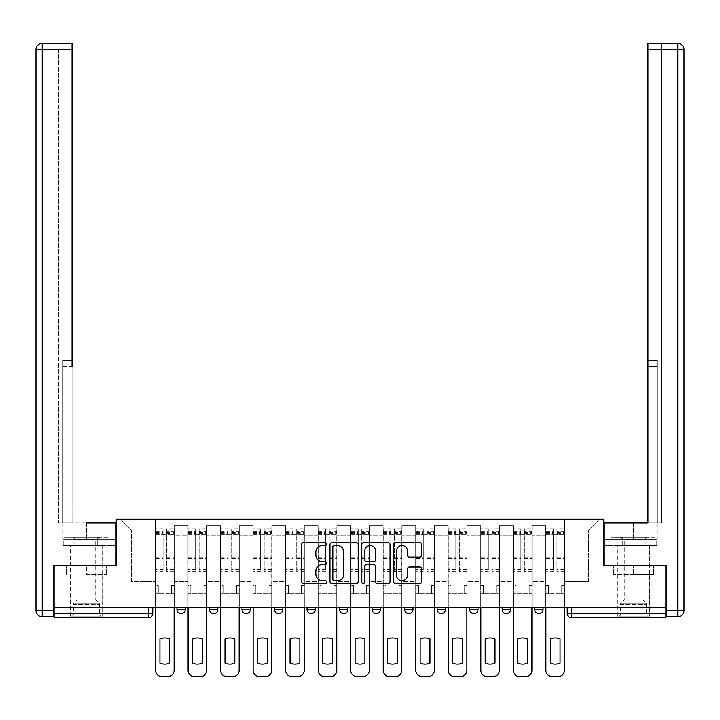 <?xml version="1.0" encoding="UTF-8"?>
<svg xmlns="http://www.w3.org/2000/svg" width="720" height="720" viewBox="0 0 720 720"><rect width="100%" height="100%" fill="white"/><g stroke="black" fill="none" stroke-linecap="round" stroke-linejoin="round"><path stroke-width="0.54" stroke-dasharray="3.6 2.7" d="M326.646 544.149A1.431 1.431 0 0 0 325.206 542.709L303.462 542.709A2.043 2.043 0 0 0 301.419 544.761L301.419 581.598A2.043 2.043 0 0 0 303.462 583.641L325.206 583.641A1.431 1.431 0 0 0 326.646 582.21A1.431 1.431 0 0 0 325.206 580.779L322.398 580.779A6.552 6.552 0 0 1 315.846 574.227L315.846 571.158A6.552 6.552 0 0 1 322.398 564.606L325.206 564.606A1.431 1.431 0 0 0 326.646 563.175A1.431 1.431 0 0 0 325.206 561.744L322.398 561.744A6.552 6.552 0 0 1 315.846 555.192L315.846 552.123A6.552 6.552 0 0 1 322.398 545.58L325.206 545.58A1.431 1.431 0 0 0 326.646 544.149M543.06 607.167L534.717 607.167L543.06 607.167L543.06 609.462L534.717 609.462A4.167 4.167 0 0 0 538.884 613.629M502.191 607.167L510.534 607.167L510.534 609.462A4.167 4.167 0 0 1 506.367 613.629A4.167 4.167 0 0 1 502.191 609.462L502.191 607.167L510.534 607.167M469.665 607.167L478.008 607.167L469.665 607.167L469.665 609.462A4.167 4.167 0 0 0 473.841 613.629A4.167 4.167 0 0 0 478.008 609.462L469.665 609.462M445.482 607.167L437.139 607.167L445.482 607.167L445.482 609.462A4.167 4.167 0 0 1 441.315 613.629A4.167 4.167 0 0 1 437.139 609.462L445.482 609.462M404.622 607.167L412.956 607.167L404.622 607.167L404.622 609.462A4.167 4.167 0 0 0 408.789 613.629A4.167 4.167 0 0 0 412.956 609.462L404.622 609.462M372.096 607.167L380.43 607.167L372.096 607.167M339.57 607.167L347.904 607.167L339.57 607.167M307.044 607.167L315.378 607.167L307.044 607.167L307.044 609.462L315.378 609.462M282.861 607.167L274.518 607.167L282.861 607.167L282.861 609.462A4.167 4.167 0 0 1 278.685 613.629A4.167 4.167 0 0 1 274.518 609.462L282.861 609.462M241.992 607.167L250.335 607.167L250.335 609.462L241.992 609.462L241.992 607.167L250.335 607.167M209.466 607.167L217.809 607.167L209.466 607.167L209.466 609.462L217.809 609.462A4.167 4.167 0 0 1 213.633 613.629M176.94 607.167L185.283 607.167L176.94 607.167L176.94 609.462L185.283 609.462A4.167 4.167 0 0 1 181.116 613.629M86.454 617.805L70.191 617.805L86.454 617.805M86.454 574.434L106.578 574.434L86.454 574.434L86.454 565.677L106.578 565.677L66.339 565.677L102.717 565.677L86.454 565.677L86.454 574.434M633.546 617.805L617.283 617.805L633.546 617.805M633.546 574.434L613.422 574.434L653.661 574.434L633.546 574.434L633.546 565.677L653.661 565.677L613.422 565.677L649.809 565.677L617.283 565.677L633.546 565.677L633.546 574.434M567.243 607.167L567.243 613.629L571.41 613.629L571.41 607.167L567.243 607.167L665.865 607.167L665.865 613.629L571.41 613.629L571.41 617.805L665.865 617.805L665.865 613.629M665.865 607.167L54.135 607.167L54.135 565.677L116.271 565.677L116.271 519.183L603.729 519.183L603.729 565.677L665.865 565.677L665.865 607.167L571.41 607.167M54.135 607.167L148.59 607.167L54.135 607.167L54.135 617.805L148.59 617.805L148.59 613.629L54.135 613.629M174.231 535.239L174.231 581.733L174.231 535.239L187.992 535.239L187.992 525.645L187.992 581.733L187.992 535.239L174.231 535.239M174.231 607.167L174.231 525.645L187.992 525.645L174.231 525.645L174.231 607.167L174.231 593.622L155.466 593.622L174.231 593.622L174.231 607.167L155.466 607.167L155.466 519.183L564.534 519.183L120.438 519.183L155.466 519.183L155.466 581.733L155.466 530.235L131.49 530.235L155.466 530.235L155.466 519.183L155.466 607.167L155.466 593.622L155.466 607.167L174.231 607.167M187.992 607.167L187.992 525.645L174.231 525.645L187.992 525.645L187.992 607.167L187.992 593.622L206.757 593.622L187.992 593.622L187.992 607.167L206.757 607.167L206.757 525.645L206.757 535.239L206.757 525.645L220.518 525.645L220.518 535.239L220.518 525.645L206.757 525.645L206.757 607.167L206.757 593.622L206.757 607.167L187.992 607.167M206.757 581.733L206.757 535.239L206.757 581.733L220.518 581.733L220.518 535.239L220.518 581.733L206.757 581.733M220.518 607.167L220.518 525.645L206.757 525.645L220.518 525.645L220.518 607.167L220.518 593.622L239.283 593.622L220.518 593.622L220.518 607.167L239.283 607.167L239.283 525.645L239.283 535.239L239.283 525.645L253.044 525.645L253.044 535.239L253.044 525.645L239.283 525.645L239.283 607.167L239.283 593.622L239.283 607.167L220.518 607.167M239.283 581.733L239.283 535.239L239.283 581.733L253.044 581.733L253.044 535.239L253.044 581.733L239.283 581.733M253.044 607.167L253.044 525.645L239.283 525.645L253.044 525.645L253.044 607.167L253.044 593.622L271.809 593.622L253.044 593.622L253.044 607.167L271.809 607.167L271.809 525.645L271.809 535.239L271.809 525.645L285.57 525.645L285.57 535.239L285.57 525.645L271.809 525.645L271.809 607.167L271.809 593.622L271.809 607.167L253.044 607.167M271.809 581.733L271.809 535.239L271.809 581.733L285.57 581.733L285.57 535.239L285.57 581.733L271.809 581.733M285.57 607.167L285.57 525.645L271.809 525.645L285.57 525.645L285.57 607.167L285.57 593.622L304.335 593.622L285.57 593.622L285.57 607.167L304.335 607.167L304.335 525.645L304.335 535.239L304.335 525.645L318.096 525.645L318.096 535.239L318.096 525.645L304.335 525.645L304.335 607.167L304.335 593.622L304.335 607.167L285.57 607.167M304.335 581.733L304.335 535.239L304.335 581.733L318.096 581.733L318.096 535.239L318.096 581.733L304.335 581.733M318.096 607.167L318.096 525.645L304.335 525.645L318.096 525.645L318.096 607.167L318.096 593.622L336.861 593.622L318.096 593.622L318.096 607.167L336.861 607.167L336.861 525.645L336.861 535.239L336.861 525.645L350.622 525.645L350.622 535.239L350.622 525.645L336.861 525.645L336.861 607.167L336.861 593.622L336.861 607.167L318.096 607.167M336.861 581.733L336.861 535.239L336.861 581.733L350.622 581.733L350.622 535.239L350.622 581.733L336.861 581.733M350.622 607.167L350.622 525.645L336.861 525.645L350.622 525.645L350.622 607.167L350.622 593.622L369.378 593.622L350.622 593.622L350.622 607.167L369.378 607.167L369.378 525.645L369.378 535.239L369.378 525.645L383.139 525.645L383.139 535.239L383.139 525.645L369.378 525.645L369.378 607.167L369.378 593.622L369.378 607.167L350.622 607.167M369.378 581.733L369.378 535.239L369.378 581.733L383.139 581.733L383.139 535.239L383.139 581.733L369.378 581.733M383.139 607.167L383.139 525.645L369.378 525.645L383.139 525.645L383.139 607.167L383.139 593.622L401.904 593.622L383.139 593.622L383.139 607.167L401.904 607.167L401.904 525.645L401.904 535.239L401.904 525.645L415.665 525.645L415.665 535.239L415.665 525.645L401.904 525.645L401.904 607.167L401.904 593.622L401.904 607.167L383.139 607.167M401.904 581.733L401.904 535.239L401.904 581.733L415.665 581.733L415.665 535.239L415.665 581.733L401.904 581.733M415.665 607.167L415.665 525.645L401.904 525.645L415.665 525.645L415.665 607.167L415.665 593.622L434.43 593.622L415.665 593.622L415.665 607.167L434.43 607.167L434.43 525.645L434.43 535.239L434.43 525.645L448.191 525.645L448.191 535.239L448.191 525.645L434.43 525.645L434.43 607.167L434.43 593.622L434.43 607.167L415.665 607.167M434.43 581.733L434.43 535.239L434.43 581.733L448.191 581.733L448.191 535.239L448.191 581.733L434.43 581.733M448.191 607.167L448.191 525.645L434.43 525.645L448.191 525.645L448.191 607.167L448.191 593.622L466.956 593.622L448.191 593.622L448.191 607.167L466.956 607.167L466.956 525.645L466.956 535.239L466.956 525.645L480.717 525.645L480.717 535.239L480.717 525.645L466.956 525.645L466.956 607.167L466.956 593.622L466.956 607.167L448.191 607.167M466.956 581.733L466.956 535.239L466.956 581.733L480.717 581.733L480.717 535.239L480.717 581.733L466.956 581.733M480.717 607.167L480.717 525.645L466.956 525.645L480.717 525.645L480.717 607.167L480.717 593.622L499.482 593.622L480.717 593.622L480.717 607.167L499.482 607.167L499.482 525.645L499.482 535.239L499.482 525.645L513.243 525.645L513.243 535.239L513.243 525.645L499.482 525.645L499.482 607.167L499.482 593.622L499.482 607.167L480.717 607.167M499.482 581.733L499.482 535.239L499.482 581.733L513.243 581.733L513.243 535.239L513.243 581.733L499.482 581.733M513.243 607.167L513.243 525.645L499.482 525.645L513.243 525.645L513.243 607.167L513.243 593.622L532.008 593.622L513.243 593.622L513.243 607.167L532.008 607.167L532.008 525.645L532.008 535.239L532.008 525.645L545.769 525.645L545.769 535.239L545.769 525.645L532.008 525.645L532.008 607.167L532.008 593.622L532.008 607.167L513.243 607.167M532.008 581.733L532.008 535.239L532.008 581.733L545.769 581.733L545.769 535.239L545.769 581.733L532.008 581.733M545.769 607.167L545.769 525.645L532.008 525.645L545.769 525.645L545.769 607.167L545.769 593.622L564.534 593.622L545.769 593.622L545.769 607.167L564.534 607.167L564.534 519.183L599.562 519.183L564.534 519.183L564.534 530.235L588.51 530.235L564.534 530.235L564.534 581.733L564.534 519.183L564.534 607.167L545.769 607.167L564.534 607.167L564.534 593.622L564.534 607.167L545.769 607.167M174.231 581.733L187.992 581.733L174.231 581.733M131.49 581.733L131.49 530.235L131.49 581.733L155.466 581.733L131.49 581.733M588.51 581.733L588.51 530.235L599.562 519.183L588.51 530.235L588.51 581.733L564.534 581.733L588.51 581.733M148.59 607.167L152.757 607.167L148.59 607.167L148.59 613.629L152.757 613.629M347.904 609.462L339.57 609.462A4.167 4.167 0 0 0 343.737 613.629M380.43 609.462A4.167 4.167 0 0 1 376.263 613.629A4.167 4.167 0 0 1 372.096 609.462L380.43 609.462M120.438 519.183L131.49 530.235L120.438 519.183M106.578 574.434L106.578 565.677L106.578 574.434M66.339 574.434L66.339 565.677L66.339 574.434M653.661 574.434L653.661 565.677L653.661 574.434M613.422 574.434L613.422 565.677L613.422 574.434M358.209 581.598L358.209 544.761A2.043 2.043 0 0 0 356.166 542.709L332.01 542.709A2.043 2.043 0 0 0 329.967 544.761L329.967 581.598A2.043 2.043 0 0 0 332.01 583.641L356.166 583.641A2.043 2.043 0 0 0 358.209 581.598M334.269 545.58A1.431 1.431 0 0 0 332.829 547.011L332.829 579.348A1.431 1.431 0 0 0 334.269 580.779L337.23 580.779A6.552 6.552 0 0 0 343.782 574.227L343.782 552.123A6.552 6.552 0 0 0 337.23 545.58L334.269 545.58M363.834 542.709L387.99 542.709A2.043 2.043 0 0 1 390.033 544.761L390.033 581.598A2.043 2.043 0 0 1 387.99 583.641L377.649 583.641A2.043 2.043 0 0 1 375.606 581.598L375.606 566.658A2.043 2.043 0 0 0 373.554 564.606L366.705 564.606A2.043 2.043 0 0 0 364.653 566.658L364.653 582.21A1.431 1.431 0 0 1 363.222 583.641A1.431 1.431 0 0 1 361.791 582.21L361.791 544.761A2.043 2.043 0 0 1 363.834 542.709M375.606 551.151A5.472 5.472 0 0 0 370.134 545.679A5.472 5.472 0 0 0 364.653 551.151L364.653 559.701A2.043 2.043 0 0 0 366.705 561.744L373.554 561.744A2.043 2.043 0 0 0 375.606 559.701L375.606 551.151M409.473 557.136L419.805 557.136A2.043 2.043 0 0 0 421.857 555.093L421.857 544.761A2.043 2.043 0 0 0 419.805 542.709L395.658 542.709A2.043 2.043 0 0 0 393.615 544.761L393.615 581.598A2.043 2.043 0 0 0 395.658 583.641L419.805 583.641A2.043 2.043 0 0 0 421.857 581.598L421.857 569.115A2.043 2.043 0 0 0 419.805 567.063L409.473 567.063A2.043 2.043 0 0 0 407.43 569.115L407.43 575.307A5.472 5.472 0 0 1 401.949 580.779A5.472 5.472 0 0 1 396.477 575.307L396.477 551.052A5.472 5.472 0 0 1 401.949 545.58A5.472 5.472 0 0 1 407.43 551.052L407.43 555.093A2.043 2.043 0 0 0 409.473 557.136M174.123 607.167L174.123 593.622L171.414 593.622L174.123 593.622L174.123 585.279L171.414 585.279L171.414 593.622L171.414 585.279L174.123 585.279L174.123 528.984L174.123 670.347A6.255 6.255 0 0 1 167.877 676.602L161.829 676.602A6.255 6.255 0 0 1 155.574 670.347L155.574 531.693L155.574 569.601L163.08 569.601L163.08 531.693L163.08 534.195L174.123 534.195L166.626 534.195L166.626 531.693L174.123 531.693M155.574 607.167L155.574 585.279L158.283 585.279L158.283 593.622L155.574 593.622L158.283 593.622L158.283 585.279L155.574 585.279L155.574 534.195L166.626 534.195L166.626 528.984L174.123 528.984M174.123 569.601L166.626 569.601L166.626 531.693M166.626 569.601L166.626 571.725L174.123 571.725M166.626 571.725L166.626 528.984M163.08 569.601L163.08 528.984L163.08 534.195L155.574 534.195L155.574 528.984L163.08 528.984M155.574 569.601L155.574 571.725L163.08 571.725M155.574 571.725L155.574 528.984M169.749 638.982L169.749 663.129A13.032 13.032 0 0 1 159.948 663.129L159.948 638.982A13.032 13.032 0 0 1 169.749 638.982M206.649 607.167L206.649 593.622L203.94 593.622L206.649 593.622L206.649 585.279L203.94 585.279L203.94 593.622L203.94 585.279L206.649 585.279L206.649 528.984L206.649 670.347A6.255 6.255 0 0 1 200.394 676.602L194.355 676.602A6.255 6.255 0 0 1 188.1 670.347L188.1 531.693L188.1 569.601L195.606 569.601L195.606 531.693L195.606 534.195L206.649 534.195L199.143 534.195L199.143 531.693L206.649 531.693M188.1 607.167L188.1 585.279L190.809 585.279L190.809 593.622L188.1 593.622L190.809 593.622L190.809 585.279L188.1 585.279L188.1 534.195L199.143 534.195L199.143 528.984L206.649 528.984M206.649 569.601L199.143 569.601L199.143 531.693M199.143 569.601L199.143 571.725L206.649 571.725M199.143 571.725L199.143 528.984M195.606 569.601L195.606 528.984L195.606 534.195L188.1 534.195L188.1 528.984L195.606 528.984M188.1 569.601L188.1 571.725L195.606 571.725M188.1 571.725L188.1 528.984M202.275 638.982L202.275 663.129A13.032 13.032 0 0 1 192.474 663.129L192.474 638.982A13.032 13.032 0 0 1 202.275 638.982M239.175 607.167L239.175 593.622L236.466 593.622L239.175 593.622L239.175 585.279L236.466 585.279L236.466 593.622L236.466 585.279L239.175 585.279L239.175 528.984L239.175 670.347A6.255 6.255 0 0 1 232.92 676.602L226.872 676.602A6.255 6.255 0 0 1 220.626 670.347L220.626 531.693L220.626 569.601L228.123 569.601L228.123 531.693L228.123 534.195L239.175 534.195L231.669 534.195L231.669 531.693L239.175 531.693M220.626 607.167L220.626 585.279L223.335 585.279L223.335 593.622L220.626 593.622L223.335 593.622L223.335 585.279L220.626 585.279L220.626 534.195L231.669 534.195L231.669 528.984L239.175 528.984M239.175 569.601L231.669 569.601L231.669 531.693M231.669 569.601L231.669 571.725L239.175 571.725M231.669 571.725L231.669 528.984M228.123 569.601L228.123 528.984L228.123 534.195L220.626 534.195L220.626 528.984L228.123 528.984M220.626 569.601L220.626 571.725L228.123 571.725M220.626 571.725L220.626 528.984M234.801 638.982L234.801 663.129A13.032 13.032 0 0 1 225 663.129L225 638.982A13.032 13.032 0 0 1 234.801 638.982M86.454 545.661L70.191 545.661L86.454 545.661M86.454 522.936L86.454 539.406L116.064 539.406L74.835 539.406L116.064 539.406L116.064 545.661L74.835 545.661L116.064 545.661L116.064 522.936L63 522.936L72.072 522.936L72.072 43.398L72.072 360.315L72.072 43.398L42.255 43.398L42.255 49.653L72.072 49.653L58.725 49.653L58.725 522.936L116.064 522.936L86.454 522.936L86.454 539.406L63 539.406L116.064 539.406L116.064 522.936L116.064 565.677L53.514 565.677L53.514 610.506L42.255 610.506L42.255 49.653L36 49.653L36 610.506A6.255 6.255 0 0 0 42.255 616.761L53.514 616.761L53.514 610.506M72.072 49.653L58.725 49.653L58.725 522.936L72.072 522.936L72.072 360.315L72.072 366.57L62.892 366.57L62.892 522.936L62.892 360.315L62.892 522.936L62.892 366.57L72.072 366.57M62.892 360.315L62.892 366.57L62.892 360.315L72.072 360.315L62.892 360.315M63.225 539.406L74.835 539.406L63.225 539.406L63.225 545.661L74.835 545.661L74.835 539.406L74.835 545.661L63.225 545.661M36 49.653A6.255 6.255 0 0 1 42.255 43.398A6.255 6.255 0 0 0 36 49.653M633.546 545.661L617.283 545.661L633.546 545.661M633.546 522.936L633.546 539.406L603.936 539.406L645.165 539.406L603.936 539.406L603.936 545.661L645.165 545.661L603.936 545.661L603.936 522.936L657 522.936L633.546 522.936L633.546 539.406L657 539.406L603.936 539.406L603.936 522.936L603.936 565.677L666.486 565.677L666.486 616.761L677.745 616.761L677.745 610.506L666.486 610.506M647.928 366.57L657.108 366.57L647.928 366.57L657.108 366.57L657.108 360.315L657.108 522.936L657.108 360.315L657.108 522.936L661.275 522.936L661.275 49.653L661.275 522.936L647.928 522.936L647.928 49.653L647.928 366.57L657.108 366.57L657.108 522.936L647.928 522.936L647.928 43.398L647.928 49.653L677.745 49.653L677.745 610.506L684 610.506L684 49.653L677.745 49.653L677.745 43.398M647.928 43.398L647.928 49.653L661.275 49.653L661.275 43.398L661.275 49.653L647.928 49.653M656.775 539.406L645.165 539.406L656.775 539.406L656.775 545.661L645.165 545.661L645.165 539.406L645.165 545.661L656.775 545.661M100.53 616.131L99.486 615.096L73.422 615.096L73.422 604.233L99.486 604.233L73.422 604.233A1.458 1.458 0 0 1 73.854 603.198L99.063 603.198L73.854 603.198L77.175 599.877L77.175 539.793L95.733 539.793L95.733 599.877L77.175 599.877L95.733 599.877L99.063 603.198A1.458 1.458 0 0 1 99.486 604.233L99.486 615.096L73.422 615.096L72.378 616.131L100.53 616.131L72.378 616.131M72.9 537.327L77.175 539.793L95.733 539.793L100.008 537.327L72.9 537.327L100.008 537.327M102.618 616.131L70.299 616.131L102.618 616.131L102.618 545.661L70.299 545.661L102.618 545.661M70.299 616.131L70.299 545.661M97.713 545.661L63.945 545.661L97.713 545.661L97.713 537.327L108.963 537.327L63.945 537.327L97.713 537.327L97.713 545.661M108.963 545.661L108.963 537.327M75.204 545.661L75.204 537.327L75.204 545.661M63.945 545.661L63.945 537.327M647.622 616.131L646.578 615.096L620.514 615.096L620.514 604.233L646.578 604.233L620.514 604.233A1.458 1.458 0 0 1 620.937 603.198L646.146 603.198L620.937 603.198L624.267 599.877L624.267 539.793L642.825 539.793L642.825 599.877L624.267 599.877L642.825 599.877L646.146 603.198A1.458 1.458 0 0 1 646.578 604.233L646.578 615.096L620.514 615.096L619.47 616.131L647.622 616.131L619.47 616.131M619.992 537.327L624.267 539.793L642.825 539.793L647.1 537.327L619.992 537.327L647.1 537.327M649.701 616.131L617.382 616.131L649.701 616.131L649.701 545.661L617.382 545.661L649.701 545.661M617.382 616.131L617.382 545.661M644.796 545.661L611.037 545.661L644.796 545.661L644.796 537.327L656.055 537.327L611.037 537.327L644.796 537.327L644.796 545.661M656.055 545.661L656.055 537.327M622.287 545.661L622.287 537.327L622.287 545.661M611.037 545.661L611.037 537.327M271.701 607.167L271.701 593.622L268.992 593.622L271.701 593.622L271.701 585.279L268.992 585.279L268.992 593.622L268.992 585.279L271.701 585.279L271.701 528.984L271.701 670.347A6.255 6.255 0 0 1 265.446 676.602L259.398 676.602A6.255 6.255 0 0 1 253.143 670.347L253.143 531.693L253.143 569.601L260.649 569.601L260.649 531.693L260.649 534.195L271.701 534.195L264.195 534.195L264.195 531.693L271.701 531.693M253.143 607.167L253.143 585.279L255.861 585.279L255.861 593.622L253.143 593.622L255.861 593.622L255.861 585.279L253.143 585.279L253.143 534.195L264.195 534.195L264.195 528.984L271.701 528.984M271.701 569.601L264.195 569.601L264.195 531.693M264.195 569.601L264.195 571.725L271.701 571.725M264.195 571.725L264.195 528.984M260.649 569.601L260.649 528.984L260.649 534.195L253.143 534.195L253.143 528.984L260.649 528.984M253.143 569.601L253.143 571.725L260.649 571.725M253.143 571.725L253.143 528.984M267.327 638.982L267.327 663.129A13.032 13.032 0 0 1 257.526 663.129L257.526 638.982A13.032 13.032 0 0 1 267.327 638.982M304.227 607.167L304.227 593.622L301.518 593.622L304.227 593.622L304.227 585.279L301.518 585.279L301.518 593.622L301.518 585.279L304.227 585.279L304.227 528.984L304.227 670.347A6.255 6.255 0 0 1 297.972 676.602L291.924 676.602A6.255 6.255 0 0 1 285.669 670.347L285.669 531.693L285.669 569.601L293.175 569.601L293.175 531.693L293.175 534.195L304.227 534.195L296.721 534.195L296.721 531.693L304.227 531.693M285.669 607.167L285.669 585.279L288.378 585.279L288.378 593.622L285.669 593.622L288.378 593.622L288.378 585.279L285.669 585.279L285.669 534.195L296.721 534.195L296.721 528.984L304.227 528.984M304.227 569.601L296.721 569.601L296.721 531.693M296.721 569.601L296.721 571.725L304.227 571.725M296.721 571.725L296.721 528.984M293.175 569.601L293.175 528.984L293.175 534.195L285.669 534.195L285.669 528.984L293.175 528.984M285.669 569.601L285.669 571.725L293.175 571.725M285.669 571.725L285.669 528.984M299.853 638.982L299.853 663.129A13.032 13.032 0 0 1 290.052 663.129L290.052 638.982A13.032 13.032 0 0 1 299.853 638.982M336.753 607.167L336.753 593.622L334.044 593.622L336.753 593.622L336.753 585.279L334.044 585.279L334.044 593.622L334.044 585.279L336.753 585.279L336.753 528.984L336.753 670.347A6.255 6.255 0 0 1 330.498 676.602L324.45 676.602A6.255 6.255 0 0 1 318.195 670.347L318.195 531.693L318.195 569.601L325.701 569.601L325.701 531.693L325.701 534.195L336.753 534.195L329.247 534.195L329.247 531.693L336.753 531.693M318.195 607.167L318.195 585.279L320.904 585.279L320.904 593.622L318.195 593.622L320.904 593.622L320.904 585.279L318.195 585.279L318.195 534.195L329.247 534.195L329.247 528.984L336.753 528.984M336.753 569.601L329.247 569.601L329.247 531.693M329.247 569.601L329.247 571.725L336.753 571.725M329.247 571.725L329.247 528.984M325.701 569.601L325.701 528.984L325.701 534.195L318.195 534.195L318.195 528.984L325.701 528.984M318.195 569.601L318.195 571.725L325.701 571.725M318.195 571.725L318.195 528.984M332.379 638.982L332.379 663.129A13.032 13.032 0 0 1 322.578 663.129L322.578 638.982A13.032 13.032 0 0 1 332.379 638.982M369.279 607.167L369.279 593.622L366.57 593.622L369.279 593.622L369.279 585.279L366.57 585.279L366.57 593.622L366.57 585.279L369.279 585.279L369.279 528.984L369.279 670.347A6.255 6.255 0 0 1 363.024 676.602L356.976 676.602A6.255 6.255 0 0 1 350.721 670.347L350.721 531.693L350.721 569.601L358.227 569.601L358.227 531.693L358.227 534.195L369.279 534.195L361.773 534.195L361.773 531.693L369.279 531.693M350.721 607.167L350.721 585.279L353.43 585.279L353.43 593.622L350.721 593.622L353.43 593.622L353.43 585.279L350.721 585.279L350.721 534.195L361.773 534.195L361.773 528.984L369.279 528.984M369.279 569.601L361.773 569.601L361.773 531.693M361.773 569.601L361.773 571.725L369.279 571.725M361.773 571.725L361.773 528.984M358.227 569.601L358.227 528.984L358.227 534.195L350.721 534.195L350.721 528.984L358.227 528.984M350.721 569.601L350.721 571.725L358.227 571.725M350.721 571.725L350.721 528.984M364.896 638.982L364.896 663.129A13.032 13.032 0 0 1 355.104 663.129L355.104 638.982A13.032 13.032 0 0 1 364.896 638.982M401.805 607.167L401.805 593.622L399.096 593.622L401.805 593.622L401.805 585.279L399.096 585.279L399.096 593.622L399.096 585.279L401.805 585.279L401.805 528.984L401.805 670.347A6.255 6.255 0 0 1 395.55 676.602L389.502 676.602A6.255 6.255 0 0 1 383.247 670.347L383.247 531.693L383.247 569.601L390.753 569.601L390.753 531.693L390.753 534.195L401.805 534.195L394.299 534.195L394.299 531.693L401.805 531.693M383.247 607.167L383.247 585.279L385.956 585.279L385.956 593.622L383.247 593.622L385.956 593.622L385.956 585.279L383.247 585.279L383.247 534.195L394.299 534.195L394.299 528.984L401.805 528.984M401.805 569.601L394.299 569.601L394.299 531.693M394.299 569.601L394.299 571.725L401.805 571.725M394.299 571.725L394.299 528.984M390.753 569.601L390.753 528.984L390.753 534.195L383.247 534.195L383.247 528.984L390.753 528.984M383.247 569.601L383.247 571.725L390.753 571.725M383.247 571.725L383.247 528.984M397.422 638.982L397.422 663.129A13.032 13.032 0 0 1 387.621 663.129L387.621 638.982A13.032 13.032 0 0 1 397.422 638.982M434.331 607.167L434.331 593.622L431.622 593.622L434.331 593.622L434.331 585.279L431.622 585.279L431.622 593.622L431.622 585.279L434.331 585.279L434.331 528.984L434.331 670.347A6.255 6.255 0 0 1 428.076 676.602L422.028 676.602A6.255 6.255 0 0 1 415.773 670.347L415.773 531.693L415.773 569.601L423.279 569.601L423.279 531.693L423.279 534.195L434.331 534.195L426.825 534.195L426.825 531.693L434.331 531.693M415.773 607.167L415.773 585.279L418.482 585.279L418.482 593.622L415.773 593.622L418.482 593.622L418.482 585.279L415.773 585.279L415.773 534.195L426.825 534.195L426.825 528.984L434.331 528.984M434.331 569.601L426.825 569.601L426.825 531.693M426.825 569.601L426.825 571.725L434.331 571.725M426.825 571.725L426.825 528.984M423.279 569.601L423.279 528.984L423.279 534.195L415.773 534.195L415.773 528.984L423.279 528.984M415.773 569.601L415.773 571.725L423.279 571.725M415.773 571.725L415.773 528.984M429.948 638.982L429.948 663.129A13.032 13.032 0 0 1 420.147 663.129L420.147 638.982A13.032 13.032 0 0 1 429.948 638.982M466.857 607.167L466.857 593.622L464.139 593.622L466.857 593.622L466.857 585.279L464.139 585.279L464.139 593.622L464.139 585.279L466.857 585.279L466.857 528.984L466.857 670.347A6.255 6.255 0 0 1 460.602 676.602L454.554 676.602A6.255 6.255 0 0 1 448.299 670.347L448.299 531.693L448.299 569.601L455.805 569.601L455.805 531.693L455.805 534.195L466.857 534.195L459.351 534.195L459.351 531.693L466.857 531.693M448.299 607.167L448.299 585.279L451.008 585.279L451.008 593.622L448.299 593.622L451.008 593.622L451.008 585.279L448.299 585.279L448.299 534.195L459.351 534.195L459.351 528.984L466.857 528.984M466.857 569.601L459.351 569.601L459.351 531.693M459.351 569.601L459.351 571.725L466.857 571.725M459.351 571.725L459.351 528.984M455.805 569.601L455.805 528.984L455.805 534.195L448.299 534.195L448.299 528.984L455.805 528.984M448.299 569.601L448.299 571.725L455.805 571.725M448.299 571.725L448.299 528.984M462.474 638.982L462.474 663.129A13.032 13.032 0 0 1 452.673 663.129L452.673 638.982A13.032 13.032 0 0 1 462.474 638.982M499.374 607.167L499.374 593.622L496.665 593.622L499.374 593.622L499.374 585.279L496.665 585.279L496.665 593.622L496.665 585.279L499.374 585.279L499.374 528.984L499.374 670.347A6.255 6.255 0 0 1 493.128 676.602L487.08 676.602A6.255 6.255 0 0 1 480.825 670.347L480.825 531.693L480.825 569.601L488.331 569.601L488.331 531.693L488.331 534.195L499.374 534.195L491.877 534.195L491.877 531.693L499.374 531.693M480.825 607.167L480.825 585.279L483.534 585.279L483.534 593.622L480.825 593.622L483.534 593.622L483.534 585.279L480.825 585.279L480.825 534.195L491.877 534.195L491.877 528.984L499.374 528.984M499.374 569.601L491.877 569.601L491.877 531.693M491.877 569.601L491.877 571.725L499.374 571.725M491.877 571.725L491.877 528.984M488.331 569.601L488.331 528.984L488.331 534.195L480.825 534.195L480.825 528.984L488.331 528.984M480.825 569.601L480.825 571.725L488.331 571.725M480.825 571.725L480.825 528.984M495 638.982L495 663.129A13.032 13.032 0 0 1 485.199 663.129L485.199 638.982A13.032 13.032 0 0 1 495 638.982M531.9 607.167L531.9 593.622L529.191 593.622L531.9 593.622L531.9 585.279L529.191 585.279L529.191 593.622L529.191 585.279L531.9 585.279L531.9 528.984L531.9 670.347A6.255 6.255 0 0 1 525.645 676.602L519.606 676.602A6.255 6.255 0 0 1 513.351 670.347L513.351 531.693L513.351 569.601L520.857 569.601L520.857 531.693L520.857 534.195L531.9 534.195L524.394 534.195L524.394 531.693L531.9 531.693M513.351 607.167L513.351 585.279L516.06 585.279L516.06 593.622L513.351 593.622L516.06 593.622L516.06 585.279L513.351 585.279L513.351 534.195L524.394 534.195L524.394 528.984L531.9 528.984M531.9 569.601L524.394 569.601L524.394 531.693M524.394 569.601L524.394 571.725L531.9 571.725M524.394 571.725L524.394 528.984M520.857 569.601L520.857 528.984L520.857 534.195L513.351 534.195L513.351 528.984L520.857 528.984M513.351 569.601L513.351 571.725L520.857 571.725M513.351 571.725L513.351 528.984M527.526 638.982L527.526 663.129A13.032 13.032 0 0 1 517.725 663.129L517.725 638.982A13.032 13.032 0 0 1 527.526 638.982M564.426 607.167L564.426 593.622L561.717 593.622L564.426 593.622L564.426 585.279L561.717 585.279L561.717 593.622L561.717 585.279L564.426 585.279L564.426 528.984L564.426 670.347A6.255 6.255 0 0 1 558.171 676.602L552.123 676.602A6.255 6.255 0 0 1 545.877 670.347L545.877 531.693L545.877 569.601L553.374 569.601L553.374 531.693L553.374 534.195L564.426 534.195L556.92 534.195L556.92 531.693L564.426 531.693M545.877 607.167L545.877 585.279L548.586 585.279L548.586 593.622L545.877 593.622L548.586 593.622L548.586 585.279L545.877 585.279L545.877 534.195L556.92 534.195L556.92 528.984L564.426 528.984M564.426 569.601L556.92 569.601L556.92 531.693M556.92 569.601L556.92 571.725L564.426 571.725M556.92 571.725L556.92 528.984M553.374 569.601L553.374 528.984L553.374 534.195L545.877 534.195L545.877 528.984L553.374 528.984M545.877 569.601L545.877 571.725L553.374 571.725M545.877 571.725L545.877 528.984M560.052 638.982L560.052 663.129A13.032 13.032 0 0 1 550.251 663.129L550.251 638.982A13.032 13.032 0 0 1 560.052 638.982M510.534 609.462L502.191 609.462M545.769 535.239L532.008 535.239L545.769 535.239M513.243 535.239L499.482 535.239L513.243 535.239M480.717 535.239L466.956 535.239L480.717 535.239M448.191 535.239L434.43 535.239L448.191 535.239M415.665 535.239L401.904 535.239L415.665 535.239M383.139 535.239L369.378 535.239L383.139 535.239M350.622 535.239L336.861 535.239L350.622 535.239M318.096 535.239L304.335 535.239L318.096 535.239M285.57 535.239L271.809 535.239L285.57 535.239M253.044 535.239L239.283 535.239L253.044 535.239M220.518 535.239L206.757 535.239L220.518 535.239M166.626 533.358L174.123 533.358M166.626 558.657L174.123 558.657M166.626 557.748L174.123 557.748M166.626 532.458L174.123 532.458M155.574 533.358L163.08 533.358M155.574 558.657L163.08 558.657M155.574 557.748L163.08 557.748M155.574 532.458L163.08 532.458M199.143 533.358L206.649 533.358M199.143 558.657L206.649 558.657M199.143 557.748L206.649 557.748M199.143 532.458L206.649 532.458M188.1 533.358L195.606 533.358M188.1 558.657L195.606 558.657M188.1 557.748L195.606 557.748M188.1 532.458L195.606 532.458M231.669 533.358L239.175 533.358M231.669 558.657L239.175 558.657M231.669 557.748L239.175 557.748M231.669 532.458L239.175 532.458M220.626 533.358L228.123 533.358M220.626 558.657L228.123 558.657M220.626 557.748L228.123 557.748M220.626 532.458L228.123 532.458M36 610.506L42.255 610.506L42.255 616.761M657.108 360.315L647.928 360.315L657.108 360.315M264.195 533.358L271.701 533.358M264.195 558.657L271.701 558.657M264.195 557.748L271.701 557.748M264.195 532.458L271.701 532.458M253.143 533.358L260.649 533.358M253.143 558.657L260.649 558.657M253.143 557.748L260.649 557.748M253.143 532.458L260.649 532.458M296.721 533.358L304.227 533.358M296.721 558.657L304.227 558.657M296.721 557.748L304.227 557.748M296.721 532.458L304.227 532.458M285.669 533.358L293.175 533.358M285.669 558.657L293.175 558.657M285.669 557.748L293.175 557.748M285.669 532.458L293.175 532.458M329.247 533.358L336.753 533.358M329.247 558.657L336.753 558.657M329.247 557.748L336.753 557.748M329.247 532.458L336.753 532.458M318.195 533.358L325.701 533.358M318.195 558.657L325.701 558.657M318.195 557.748L325.701 557.748M318.195 532.458L325.701 532.458M361.773 533.358L369.279 533.358M361.773 558.657L369.279 558.657M361.773 557.748L369.279 557.748M361.773 532.458L369.279 532.458M350.721 533.358L358.227 533.358M350.721 558.657L358.227 558.657M350.721 557.748L358.227 557.748M350.721 532.458L358.227 532.458M394.299 533.358L401.805 533.358M394.299 558.657L401.805 558.657M394.299 557.748L401.805 557.748M394.299 532.458L401.805 532.458M383.247 533.358L390.753 533.358M383.247 558.657L390.753 558.657M383.247 557.748L390.753 557.748M383.247 532.458L390.753 532.458M426.825 533.358L434.331 533.358M426.825 558.657L434.331 558.657M426.825 557.748L434.331 557.748M426.825 532.458L434.331 532.458M415.773 533.358L423.279 533.358M415.773 558.657L423.279 558.657M415.773 557.748L423.279 557.748M415.773 532.458L423.279 532.458M459.351 533.358L466.857 533.358M459.351 558.657L466.857 558.657M459.351 557.748L466.857 557.748M459.351 532.458L466.857 532.458M448.299 533.358L455.805 533.358M448.299 558.657L455.805 558.657M448.299 557.748L455.805 557.748M448.299 532.458L455.805 532.458M491.877 533.358L499.374 533.358M491.877 558.657L499.374 558.657M491.877 557.748L499.374 557.748M491.877 532.458L499.374 532.458M480.825 533.358L488.331 533.358M480.825 558.657L488.331 558.657M480.825 557.748L488.331 557.748M480.825 532.458L488.331 532.458M524.394 533.358L531.9 533.358M524.394 558.657L531.9 558.657M524.394 557.748L531.9 557.748M524.394 532.458L531.9 532.458M513.351 533.358L520.857 533.358M513.351 558.657L520.857 558.657M513.351 557.748L520.857 557.748M513.351 532.458L520.857 532.458M556.92 533.358L564.426 533.358M556.92 558.657L564.426 558.657M556.92 557.748L564.426 557.748M556.92 532.458L564.426 532.458M545.877 533.358L553.374 533.358M545.877 558.657L553.374 558.657M545.877 557.748L553.374 557.748M545.877 532.458L553.374 532.458M70.191 574.434L70.191 617.805M617.283 574.434L617.283 617.805M649.809 574.434L649.809 617.805M102.717 574.434L102.717 617.805M155.574 531.693L163.08 531.693M188.1 531.693L195.606 531.693M220.626 531.693L228.123 531.693M70.191 565.677L70.191 545.661M63 539.406L63 522.936M102.717 565.677L102.717 545.661M649.809 565.677L649.809 545.661M657 539.406L657 522.936M617.283 565.677L617.283 545.661M253.143 531.693L260.649 531.693M285.669 531.693L293.175 531.693M318.195 531.693L325.701 531.693M350.721 531.693L358.227 531.693M383.247 531.693L390.753 531.693M415.773 531.693L423.279 531.693M448.299 531.693L455.805 531.693M480.825 531.693L488.331 531.693M513.351 531.693L520.857 531.693M545.877 531.693L553.374 531.693"/><path stroke-width="1.08" d="M326.646 544.149A1.431 1.431 0 0 0 325.206 542.709L303.462 542.709A2.043 2.043 0 0 0 301.419 544.761L301.419 581.598A2.043 2.043 0 0 0 303.462 583.641L325.206 583.641A1.431 1.431 0 0 0 326.646 582.21A1.431 1.431 0 0 0 325.206 580.779L322.398 580.779A6.552 6.552 0 0 1 315.846 574.227L315.846 571.158A6.552 6.552 0 0 1 322.398 564.606L325.206 564.606A1.431 1.431 0 0 0 326.646 563.175A1.431 1.431 0 0 0 325.206 561.744L322.398 561.744A6.552 6.552 0 0 1 315.846 555.192L315.846 552.123A6.552 6.552 0 0 1 322.398 545.58L325.206 545.58A1.431 1.431 0 0 0 326.646 544.149M534.717 607.167L534.717 609.462L543.06 609.462A4.167 4.167 0 0 1 538.884 613.629A4.167 4.167 0 0 1 534.717 609.462L534.717 607.167M437.139 607.167L437.139 609.462L445.482 609.462A4.167 4.167 0 0 1 441.315 613.629A4.167 4.167 0 0 1 437.139 609.462L437.139 607.167M372.096 607.167L372.096 609.462L380.43 609.462A4.167 4.167 0 0 1 376.263 613.629A4.167 4.167 0 0 1 372.096 609.462L372.096 607.167M339.57 607.167L339.57 609.462L347.904 609.462A4.167 4.167 0 0 1 343.737 613.629A4.167 4.167 0 0 1 339.57 609.462L339.57 607.167M274.518 607.167L274.518 609.462L282.861 609.462A4.167 4.167 0 0 1 278.685 613.629A4.167 4.167 0 0 1 274.518 609.462L274.518 607.167M419.805 557.136A2.043 2.043 0 0 0 421.857 555.093L421.857 544.761A2.043 2.043 0 0 0 419.805 542.709L395.658 542.709A2.043 2.043 0 0 0 393.615 544.761L393.615 581.598A2.043 2.043 0 0 0 395.658 583.641L419.805 583.641A2.043 2.043 0 0 0 421.857 581.598L421.857 569.115A2.043 2.043 0 0 0 419.805 567.063L409.473 567.063A2.043 2.043 0 0 0 407.43 569.115L407.43 575.307A5.472 5.472 0 0 1 401.949 580.779A5.472 5.472 0 0 1 396.477 575.307L396.477 551.052A5.472 5.472 0 0 1 401.949 545.58A5.472 5.472 0 0 1 407.43 551.052L407.43 555.093A2.043 2.043 0 0 0 409.473 557.136L419.805 557.136M54.135 607.167L54.135 565.677L116.271 565.677L116.271 519.183L603.729 519.183L603.729 565.677L665.865 565.677L665.865 607.167L54.135 607.167L54.135 613.629L152.757 613.629L152.757 607.167L152.757 613.629A4.167 4.167 0 0 1 148.59 617.805L54.135 617.805L54.135 613.629M358.209 544.761A2.043 2.043 0 0 0 356.166 542.709L332.01 542.709A2.043 2.043 0 0 0 329.967 544.761L329.967 581.598A2.043 2.043 0 0 0 332.01 583.641L356.166 583.641A2.043 2.043 0 0 0 358.209 581.598L358.209 544.761M363.834 542.709L387.99 542.709A2.043 2.043 0 0 1 390.033 544.761L390.033 581.598A2.043 2.043 0 0 1 387.99 583.641L377.649 583.641A2.043 2.043 0 0 1 375.606 581.598L375.606 566.658A2.043 2.043 0 0 0 373.554 564.606L366.705 564.606A2.043 2.043 0 0 0 364.653 566.658L364.653 582.21A1.431 1.431 0 0 1 363.222 583.641A1.431 1.431 0 0 1 361.791 582.21L361.791 544.761A2.043 2.043 0 0 1 363.834 542.709M567.243 607.167L567.243 613.629L665.865 613.629L665.865 617.805L571.41 617.805A4.167 4.167 0 0 1 567.243 613.629A4.167 4.167 0 0 0 571.41 617.805L571.41 607.167M665.865 607.167L665.865 613.629M543.06 607.167L543.06 609.462A4.167 4.167 0 0 1 538.884 613.629M510.534 607.167L510.534 609.462A4.167 4.167 0 0 1 506.367 613.629A4.167 4.167 0 0 1 502.191 609.462L510.534 609.462M502.191 607.167L502.191 609.462M478.008 607.167L478.008 609.462A4.167 4.167 0 0 1 473.841 613.629A4.167 4.167 0 0 1 469.665 609.462L478.008 609.462L478.008 607.167M469.665 607.167L469.665 609.462M445.482 607.167L445.482 609.462M412.956 607.167L412.956 609.462A4.167 4.167 0 0 1 408.789 613.629A4.167 4.167 0 0 1 404.622 609.462L412.956 609.462L412.956 607.167M404.622 607.167L404.622 609.462M380.43 607.167L380.43 609.462L380.43 607.167M347.904 609.462L347.904 607.167L347.904 609.462A4.167 4.167 0 0 1 343.737 613.629M315.378 607.167L315.378 609.462A4.167 4.167 0 0 1 311.211 613.629A4.167 4.167 0 0 1 307.044 609.462A4.167 4.167 0 0 0 311.211 613.629A4.167 4.167 0 0 0 315.378 609.462L315.378 607.167M307.044 607.167L307.044 609.462L315.378 609.462M282.861 607.167L282.861 609.462M250.335 607.167L250.335 609.462A4.167 4.167 0 0 1 246.159 613.629A4.167 4.167 0 0 1 241.992 609.462A4.167 4.167 0 0 0 246.159 613.629A4.167 4.167 0 0 0 250.335 609.462L241.992 609.462L241.992 607.167M209.466 607.167L209.466 609.462L217.809 609.462L217.809 607.167L217.809 609.462A4.167 4.167 0 0 1 213.633 613.629A4.167 4.167 0 0 1 209.466 609.462A4.167 4.167 0 0 0 213.633 613.629M176.94 607.167L176.94 609.462L185.283 609.462L185.283 607.167L185.283 609.462A4.167 4.167 0 0 1 181.116 613.629A4.167 4.167 0 0 1 176.94 609.462A4.167 4.167 0 0 0 181.116 613.629M148.59 607.167L148.59 617.805A4.167 4.167 0 0 0 152.757 613.629M334.269 545.58A1.431 1.431 0 0 0 332.829 547.011L332.829 579.348A1.431 1.431 0 0 0 334.269 580.779L337.23 580.779A6.552 6.552 0 0 0 343.782 574.227L343.782 552.123A6.552 6.552 0 0 0 337.23 545.58L334.269 545.58M375.606 551.151A5.472 5.472 0 0 0 370.134 545.679A5.472 5.472 0 0 0 364.653 551.151L364.653 559.701A2.043 2.043 0 0 0 366.705 561.744L373.554 561.744A2.043 2.043 0 0 0 375.606 559.701L375.606 551.151M159.948 638.982L159.948 663.129A13.032 13.032 0 0 0 169.749 663.129L169.749 638.982A13.032 13.032 0 0 0 159.948 638.982M155.574 607.167L155.574 670.347A6.255 6.255 0 0 0 161.829 676.602L167.877 676.602A6.255 6.255 0 0 0 174.123 670.347L174.123 607.167M192.474 638.982L192.474 663.129A13.032 13.032 0 0 0 202.275 663.129L202.275 638.982A13.032 13.032 0 0 0 192.474 638.982M188.1 607.167L188.1 670.347A6.255 6.255 0 0 0 194.355 676.602L200.394 676.602A6.255 6.255 0 0 0 206.649 670.347L206.649 607.167M225 638.982L225 663.129A13.032 13.032 0 0 0 234.801 663.129L234.801 638.982A13.032 13.032 0 0 0 225 638.982M220.626 607.167L220.626 670.347A6.255 6.255 0 0 0 226.872 676.602L232.92 676.602A6.255 6.255 0 0 0 239.175 670.347L239.175 607.167M53.514 610.506L53.514 616.761L42.255 616.761A6.255 6.255 0 0 1 36 610.506L36 49.653L42.255 49.653L42.255 43.398L72.072 43.398L72.072 49.653L42.255 49.653L42.255 610.506L53.514 610.506L53.514 565.677L116.064 565.677L116.064 522.936L86.454 522.936M72.072 49.653L72.072 366.57M42.255 43.398A6.255 6.255 0 0 0 36 49.653A6.255 6.255 0 0 1 42.255 43.398M633.546 522.936L647.928 522.936L647.928 43.398L677.745 43.398L647.928 43.398M666.486 610.506L677.745 610.506L677.745 49.653L684 49.653A6.255 6.255 0 0 0 677.745 43.398A6.255 6.255 0 0 1 684 49.653A6.255 6.255 0 0 0 677.745 43.398A6.255 6.255 0 0 1 684 49.653L684 610.506A6.255 6.255 0 0 1 677.745 616.761L666.486 616.761L666.486 565.677L603.936 565.677L603.936 522.936L647.928 522.936L647.928 366.57M677.745 616.761A6.255 6.255 0 0 0 684 610.506L677.745 610.506L677.745 616.761M257.526 638.982L257.526 663.129A13.032 13.032 0 0 0 267.327 663.129L267.327 638.982A13.032 13.032 0 0 0 257.526 638.982M253.143 607.167L253.143 670.347A6.255 6.255 0 0 0 259.398 676.602L265.446 676.602A6.255 6.255 0 0 0 271.701 670.347L271.701 607.167M290.052 638.982L290.052 663.129A13.032 13.032 0 0 0 299.853 663.129L299.853 638.982A13.032 13.032 0 0 0 290.052 638.982M285.669 607.167L285.669 670.347A6.255 6.255 0 0 0 291.924 676.602L297.972 676.602A6.255 6.255 0 0 0 304.227 670.347L304.227 607.167M322.578 638.982L322.578 663.129A13.032 13.032 0 0 0 332.379 663.129L332.379 638.982A13.032 13.032 0 0 0 322.578 638.982M318.195 607.167L318.195 670.347A6.255 6.255 0 0 0 324.45 676.602L330.498 676.602A6.255 6.255 0 0 0 336.753 670.347L336.753 607.167M355.104 638.982L355.104 663.129A13.032 13.032 0 0 0 364.896 663.129L364.896 638.982A13.032 13.032 0 0 0 355.104 638.982M350.721 607.167L350.721 670.347A6.255 6.255 0 0 0 356.976 676.602L363.024 676.602A6.255 6.255 0 0 0 369.279 670.347L369.279 607.167M387.621 638.982L387.621 663.129A13.032 13.032 0 0 0 397.422 663.129L397.422 638.982A13.032 13.032 0 0 0 387.621 638.982M383.247 607.167L383.247 670.347A6.255 6.255 0 0 0 389.502 676.602L395.55 676.602A6.255 6.255 0 0 0 401.805 670.347L401.805 607.167M420.147 638.982L420.147 663.129A13.032 13.032 0 0 0 429.948 663.129L429.948 638.982A13.032 13.032 0 0 0 420.147 638.982M415.773 607.167L415.773 670.347A6.255 6.255 0 0 0 422.028 676.602L428.076 676.602A6.255 6.255 0 0 0 434.331 670.347L434.331 607.167M452.673 638.982L452.673 663.129A13.032 13.032 0 0 0 462.474 663.129L462.474 638.982A13.032 13.032 0 0 0 452.673 638.982M448.299 607.167L448.299 670.347A6.255 6.255 0 0 0 454.554 676.602L460.602 676.602A6.255 6.255 0 0 0 466.857 670.347L466.857 607.167M485.199 638.982L485.199 663.129A13.032 13.032 0 0 0 495 663.129L495 638.982A13.032 13.032 0 0 0 485.199 638.982M480.825 607.167L480.825 670.347A6.255 6.255 0 0 0 487.08 676.602L493.128 676.602A6.255 6.255 0 0 0 499.374 670.347L499.374 607.167M517.725 638.982L517.725 663.129A13.032 13.032 0 0 0 527.526 663.129L527.526 638.982A13.032 13.032 0 0 0 517.725 638.982M513.351 607.167L513.351 670.347A6.255 6.255 0 0 0 519.606 676.602L525.645 676.602A6.255 6.255 0 0 0 531.9 670.347L531.9 607.167M550.251 638.982L550.251 663.129A13.032 13.032 0 0 0 560.052 663.129L560.052 638.982A13.032 13.032 0 0 0 550.251 638.982M545.877 607.167L545.877 670.347A6.255 6.255 0 0 0 552.123 676.602L558.171 676.602A6.255 6.255 0 0 0 564.426 670.347L564.426 607.167M42.255 616.761L42.255 610.506L36 610.506M677.745 43.398L677.745 49.653L647.928 49.653"/></g></svg>

